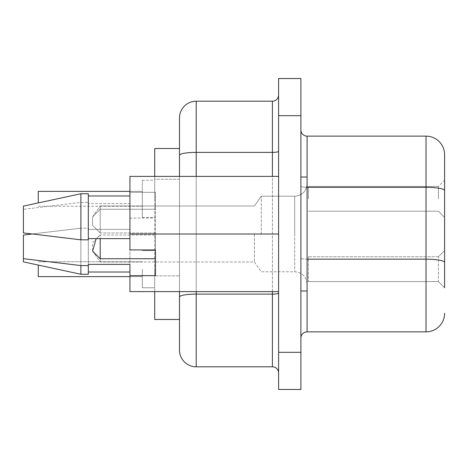 <?xml version="1.0" encoding="UTF-8"?>
<svg xmlns="http://www.w3.org/2000/svg" width="468" height="468" viewBox="0 0 468 468"><rect width="100%" height="100%" fill="white"/><g stroke="black" fill="none" stroke-linecap="round" stroke-linejoin="round"><path stroke-width="0.35" stroke-dasharray="2.34 1.75" d="M261.255 234L261.255 196.215L261.255 234M254.405 234L254.405 262.004L254.405 234M129.94 275.675L129.94 218.065L155.458 218.065L129.94 218.07L129.94 229.373L88.312 229.373L129.94 229.373L129.94 234L129.94 218.07L129.94 275.675L155.458 275.675L155.458 232.994L155.458 234L155.458 232.994L100.205 232.994L100.205 205.996L100.205 209.26L92.617 216.836L92.541 225.307L100.205 232.994L155.458 232.994L155.458 249.924L155.458 234L155.458 235.006L100.205 235.006L100.205 238.627M155.458 275.675L155.458 192.325L155.458 235.006L100.205 235.006L100.205 262.004L100.205 258.74L100.205 262.004L100.205 258.74L92.617 251.164L92.541 242.693L100.205 235.006L96.139 238.627M300.895 177.015L300.895 290.985L300.895 177.015L300.895 234L300.895 177.015L307.09 177.015L307.09 290.985L307.09 136.135A6.195 6.195 0 0 1 300.895 129.94L300.895 186.241L300.895 129.94M155.458 209.26L100.205 209.26L155.458 209.26L155.458 192.325L129.94 192.325L129.94 203.621L129.94 176.395L129.94 192.325L155.458 192.325L155.458 209.26M444.6 198.818L444.6 180.233L444.6 198.818M438.405 198.818L438.405 186.428L438.405 198.818M308.33 198.818L308.33 186.428L308.33 198.818M38.265 191.383L142.325 191.383L38.265 191.383L142.325 191.383L38.265 191.383L142.325 191.383L142.325 198.818L142.325 180.233L142.325 217.398L142.325 191.383L38.265 191.383L38.265 202.925M154.715 198.818L154.715 180.233L154.715 198.818M444.6 287.767L438.405 281.572L444.6 287.767L438.405 281.572L444.6 287.767L438.405 281.572L444.6 287.767L438.405 281.572L308.33 281.572L438.405 281.572L308.33 281.572L438.405 281.572L308.33 281.572L438.405 281.572L308.33 281.572L308.33 256.792L308.33 281.572L438.405 281.572L438.405 256.792L438.405 281.572L444.6 287.767L444.6 269.182M38.265 265.075L38.265 276.617L38.265 269.182L38.265 276.617L38.265 269.182L38.265 276.617L38.265 269.182L38.265 276.617L38.265 269.182L38.265 276.617L38.265 269.182L38.265 276.617L38.265 269.182L38.265 276.617L38.265 269.182L38.265 276.617L142.325 276.617L142.325 269.182L142.325 287.767L142.325 269.182L142.325 287.767L142.325 269.182L142.325 287.767L142.325 269.182L142.325 287.767L142.325 269.182L142.325 287.767L142.325 269.182L142.325 287.767L142.325 269.182L142.325 287.767L142.325 269.182L142.325 276.617L129.94 276.617M154.715 269.182L154.715 287.767L154.715 269.182M142.325 269.182L142.325 287.767L142.325 269.182M154.715 291.605L154.715 176.395M179.49 176.395L179.49 319.48L154.715 319.48L154.715 275.863L179.49 275.863L154.715 275.863L154.715 179.232L179.49 179.232L179.49 155.288L179.49 350.076A16.725 16.725 0 0 0 196.215 366.801L272.405 366.801A6.195 6.195 0 0 1 278.6 372.996L278.6 95.004L278.6 372.996M300.895 338.06A6.195 6.195 0 0 1 307.09 331.865L307.09 259.173A6.195 1.076 0 0 1 300.895 258.096L300.895 338.06L300.895 258.096A6.195 1.076 0 0 0 307.09 259.173L426.02 259.173L426.02 331.865L307.09 331.865M23.4 258.664L23.4 235.082L23.4 261.875L23.4 258.664L80.882 265.584L88.312 265.584L88.312 264.379L88.312 272.031L88.312 234L88.312 274.26L88.312 228.168L88.312 234L88.312 228.168L80.882 228.168L88.312 228.168L88.312 272.031L88.312 264.379L129.94 264.379L129.94 272.031L129.94 195.969L129.94 203.621L88.312 203.621L129.94 203.621L129.94 195.969L129.94 238.627L88.312 238.627L88.312 195.969L88.312 203.621L88.312 195.969L129.94 195.969M80.882 239.832L80.882 193.74L88.312 193.74L88.312 239.832L88.312 238.627L88.312 239.832L80.882 239.832L32.017 234L23.4 235.082L23.4 261.875L80.882 274.26L80.882 228.168L32.023 234L80.882 228.168L80.882 265.584M278.6 291.605L129.94 291.605L278.6 291.605L129.94 291.605L129.94 234L278.6 234L278.6 176.395L278.6 291.605L278.6 176.395L278.6 291.605L278.6 234L129.94 234L129.94 176.395L278.6 176.395M80.882 274.26L88.312 274.26L88.312 265.584M300.895 389.47L300.895 78.53L278.6 78.53L278.6 389.47L300.895 389.47M300.895 234L300.895 290.985L300.895 234M129.94 249.924L129.94 238.627M154.715 148.52L154.715 179.232L179.49 179.232L179.49 148.52L154.715 148.52M179.49 350.076A16.725 16.725 0 0 0 196.215 366.801L196.215 101.199A16.725 16.725 0 0 0 179.49 117.924L179.49 155.288A16.725 2.902 180 0 1 196.215 152.381L272.405 152.381L272.405 366.801M308.33 211.208L438.405 211.208L308.33 211.208L438.405 211.208L308.33 211.208L438.405 211.208L308.33 211.208L438.405 211.208L444.6 217.398L444.6 154.715A18.58 18.58 0 0 0 426.02 136.135L307.09 136.135M426.02 331.865A18.58 18.58 0 0 0 444.6 313.285M179.49 117.924A16.725 16.725 0 0 1 196.215 101.199L272.405 101.199A6.195 6.195 0 0 0 278.6 95.004A6.195 6.195 0 0 1 272.405 101.199L272.405 152.381A6.195 1.076 0 0 0 278.6 151.31M129.94 233.982L278.6 233.982M155.458 249.93L129.94 249.93M23.4 232.918L23.4 206.125L23.4 232.918L23.4 209.336L80.882 202.416L88.312 202.416L80.882 202.416L23.4 209.336L23.4 206.125L80.882 193.74L80.882 202.416L80.882 193.74M88.312 193.74L88.312 202.416L88.312 193.74M155.458 275.664L155.458 258.74L100.205 258.74M88.312 238.627L88.312 195.969M100.205 232.994L92.518 225.272L92.617 216.836L100.205 209.26L100.205 205.996L254.405 205.996L261.255 196.215L294.7 196.215L294.7 234L294.7 196.215L294.7 234L294.7 196.215L298.625 195.577C303.96 193.477 306.786 189.558 307.09 183.83C306.353 191.353 302.229 195.484 294.7 196.215L261.255 196.215L254.405 205.996L100.205 205.996L100.205 232.994M294.7 234L294.7 271.785L294.7 234M179.49 297.01A16.725 2.902 180 0 1 196.215 294.103L272.405 294.103A6.195 1.076 0 0 0 278.6 293.026M300.895 352.31L278.6 352.31M300.895 115.69L278.6 115.69M426.02 136.135L426.02 187.317L307.09 187.317L307.09 259.173M444.6 190.546A18.58 3.229 180 0 0 426.02 187.317L426.02 259.173A18.58 3.229 180 0 1 444.6 262.396M307.09 177.015L307.09 187.317A6.195 1.076 -0 0 1 300.895 186.241A6.195 1.076 0 0 0 307.09 187.317M272.405 291.605L272.405 176.395M196.215 176.395L196.215 291.605M254.405 262.004L261.255 271.785L294.7 271.785C302.229 272.516 306.353 276.646 307.09 284.17C306.353 276.646 302.229 272.516 294.7 271.785L261.255 271.785L254.405 262.004L100.205 262.004L254.405 262.004M300.895 290.985L307.09 290.985M308.33 186.428L438.405 186.428L308.33 186.428L438.405 186.428L308.33 186.428L438.405 186.428L308.33 186.428L438.405 186.428L444.6 180.233M38.265 206.248L142.325 206.248M142.325 217.398L154.715 217.398M438.405 256.792L444.6 250.602L438.405 256.792L444.6 250.602L438.405 256.792L444.6 250.602L438.405 256.792L444.6 250.602L438.405 256.792L308.33 256.792L438.405 256.792M142.325 287.767L154.715 287.767L142.325 287.767M38.265 276.617L142.325 276.617L38.265 276.617M92.617 251.164L100.205 262.004L92.617 251.164M88.312 272.031L129.94 272.031M142.325 250.602L154.715 250.602L142.325 250.602M38.265 261.752L142.325 261.752L38.265 261.752M142.325 180.233L154.715 180.233M129.94 191.383L142.325 191.383M438.405 211.208L444.6 217.398L438.405 211.208M92.617 216.836L100.205 205.996L92.617 216.836"/><path stroke-width="0.7" d="M100.205 238.627L100.205 258.74L155.458 258.74L155.458 249.924L155.458 275.664L129.94 275.664L129.94 291.605L278.6 291.605M300.895 290.985L307.09 290.985L307.09 136.135A6.195 6.195 0 0 1 300.895 129.94A6.195 6.195 0 0 0 307.09 136.135L426.02 136.135A18.58 18.58 0 0 1 444.6 154.715L444.6 287.767M38.265 202.925L38.265 191.383L129.94 191.383M444.6 269.182L444.6 217.398M129.94 276.617L38.265 276.617L38.265 265.075M129.94 275.664L129.94 264.379L88.312 264.379L88.312 265.584L80.882 265.584L23.4 258.664L23.4 261.875L80.882 274.26L80.882 265.584M80.882 274.26L88.312 274.26L88.312 265.584M23.4 258.664L23.4 235.082L32.023 234L23.4 232.918L23.4 206.125L80.882 193.74L88.312 193.74L88.312 239.832L80.882 239.832L80.882 193.74M96.139 238.627L92.617 251.164L100.205 258.74M300.895 78.53L300.895 389.47L278.6 389.47L278.6 78.53L300.895 78.53M155.458 249.924L129.94 249.924L129.94 176.395L278.6 176.395M196.215 291.605L196.215 366.801A16.725 16.725 0 0 1 179.49 350.076L179.49 291.605L179.49 319.48L154.715 319.48L154.715 291.605M154.715 176.395L154.715 148.52L179.49 148.52L179.49 155.288L179.49 117.924A16.725 16.725 0 0 1 196.215 101.199L272.405 101.199A6.195 6.195 0 0 0 278.6 95.004M179.49 176.395L179.49 155.288A16.725 2.902 180 0 1 196.215 152.381L272.405 152.381L272.405 101.199M444.6 262.396A18.58 3.229 180 0 0 426.02 259.173L426.02 331.865A18.58 18.58 0 0 0 444.6 313.285A18.58 18.58 0 0 1 426.02 331.865L307.09 331.865A6.195 6.195 0 0 0 300.895 338.06A6.195 6.195 0 0 1 307.09 331.865L307.09 290.985M196.215 366.801L272.405 366.801L272.405 291.605M278.6 372.996A6.195 6.195 0 0 0 272.405 366.801M129.94 234.018L278.6 234.018M23.4 232.918L80.882 239.832M88.312 238.627L129.94 238.627M179.49 297.01A16.725 2.902 180 0 1 196.215 294.103L272.405 294.103A6.195 1.076 0 0 0 278.6 293.026M300.895 115.69L278.6 115.69M300.895 352.31L278.6 352.31M307.09 259.173L426.02 259.173L426.02 187.317L307.09 187.317M444.6 190.546A18.58 3.229 180 0 0 426.02 187.317L426.02 136.135A18.58 18.58 0 0 1 444.6 154.715M272.405 176.395L272.405 152.381A6.195 1.076 0 0 0 278.6 151.31M196.215 101.199L196.215 176.395M300.895 177.015L307.09 177.015M88.312 272.031L129.94 272.031M88.312 195.969L129.94 195.969"/></g></svg>
